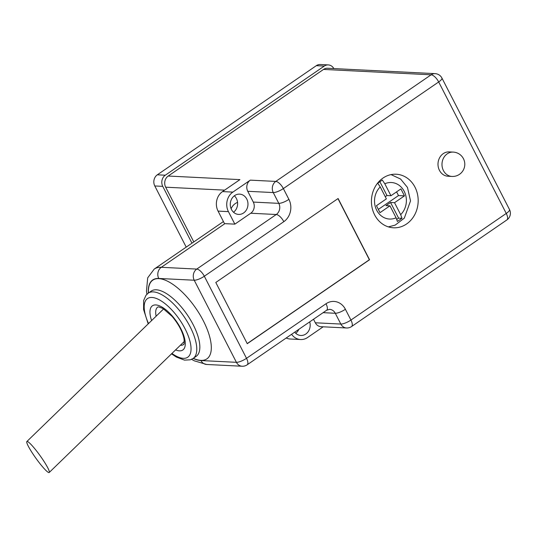<?xml version="1.0" encoding="UTF-8"?>
<svg xmlns="http://www.w3.org/2000/svg" width="537" height="537" viewBox="0 0 537 537"><rect width="100%" height="100%" fill="white"/><g stroke="black" fill="none" stroke-linecap="round" stroke-linejoin="round"><path stroke-width="0.81" d="M247.262 343.693L369.563 259.74L338.102 198.522L215.8 282.469L247.262 343.693M414.987 187.158A26.823 23.366 92.9 0 0 396.145 174.223A26.823 23.366 92.9 0 0 371.47 199.838A26.823 23.366 92.9 0 0 393.467 227.795A26.823 23.366 92.9 0 0 414.739 214.693A26.823 23.366 92.9 0 0 414.987 187.158M453.215 152.092L449.227 151.897A12.19 10.619 92.9 0 0 439.555 157.851A12.19 10.619 92.9 0 0 439.447 170.363A12.19 10.619 92.9 0 0 448.012 176.243L451.993 176.445A12.19 12.19 0 0 0 464.78 164.879A12.19 12.19 0 0 0 453.215 152.092A12.19 10.619 92.9 0 0 447.24 153.837A12.19 10.619 92.9 0 0 443.428 170.565A12.19 10.619 92.9 0 0 451.993 176.445M193.79 241.912L165.665 187.191A8.129 7.082 -87.1 0 1 168.202 176.035L323.529 69.421A8.129 7.082 -87.1 0 1 327.51 68.259L435.104 73.643A8.129 7.082 92.9 0 0 431.117 74.804L323.529 69.421M253.296 202.08L247.752 191.293A8.129 7.082 -87.1 0 1 250.296 180.143L232.863 192.105A14.224 12.391 92.9 0 0 228.42 211.625L234.857 224.144L250.752 213.229A8.129 7.082 92.9 0 0 253.296 202.08L278.797 203.355L273.259 192.568L247.752 191.293M234.857 224.144L224.493 223.627L218.062 211.108A14.224 12.391 92.9 0 1 222.506 191.588L239.932 179.62L168.202 176.035M315.326 322.784L340.834 324.059A8.129 7.082 92.9 0 0 346.54 327.979L321.039 326.697A8.129 7.082 -87.1 0 1 315.326 322.784L313.514 319.253M291.604 334.296A14.224 12.391 92.9 0 0 300.619 339.532A14.224 12.391 92.9 0 0 307.587 337.505L323.173 326.805M333.846 68.575A8.129 7.082 92.9 0 0 328.275 64.91A8.129 7.082 92.9 0 0 324.288 66.071L316.32 65.675A8.129 7.082 -87.1 0 1 320.3 64.514L328.275 64.91M186.218 247.114L154.79 185.963A8.129 7.082 -87.1 0 1 157.328 174.807L165.295 175.21L324.288 66.071M165.295 175.21A8.129 7.082 92.9 0 0 162.758 186.359L154.79 185.963M191.957 243.174L162.758 186.359M157.328 174.807L316.32 65.675M246.765 199.032A10.163 8.854 92.9 0 0 239.63 194.132A10.163 8.854 92.9 0 0 230.279 203.838A10.163 8.854 92.9 0 0 238.616 214.424A10.163 8.854 92.9 0 0 246.671 209.464A10.163 8.854 92.9 0 0 246.765 199.032M233.528 212.243A10.163 8.854 92.9 0 0 236.408 198.515A10.163 8.854 92.9 0 0 234.354 195.797M294.706 332.168A10.163 8.854 92.9 0 0 300.827 335.477A10.163 8.854 92.9 0 0 309.701 321.871M286.194 338.008A14.224 12.391 92.9 0 0 290.262 339.015L300.619 339.532M295.739 333.289A10.163 8.854 92.9 0 0 298.854 329.322M32.911 453.893A19.097 2.443 54.3 0 1 26.85 441.535A19.097 2.443 54.3 0 1 28.26 441.964A19.097 2.443 54.3 0 1 41.846 458.175A19.097 2.443 54.3 0 1 49.229 472.486A19.097 2.443 54.3 0 1 32.911 453.893M247.208 343.579L369.369 259.733L337.961 198.616M380.23 186.923L386.372 198.878L376.437 205.698L380.008 212.652L389.949 205.832L396.091 217.787L397.4 221.459L401.985 218.311L400.676 214.639L394.534 202.684L404.468 195.864L400.897 188.91L390.956 195.73L384.814 183.775L382.317 180.049L377.733 183.198L380.23 186.923A18.285 15.929 92.9 0 0 376.692 210.229A18.285 15.929 92.9 0 0 396.091 217.787M390.956 195.73L386.976 195.528L379.894 181.754M386.976 195.528L385.257 196.71M394.534 202.684L390.547 202.489L385.962 205.637L389.949 205.832M396.803 219.371L398.595 218.143L390.547 202.489M398.595 218.143L401.985 218.311M378.337 209.403L398.494 195.569L404.468 195.864M398.494 195.569L396.588 191.863M146.89 294.256L146.46 291.061L147.702 277.817L154.233 269.071A56.083 22.93 55.5 0 1 161.295 267.298L196.764 269.077L276.26 214.511A8.129 3.323 55.5 0 1 283.818 221.667L204.322 276.233L246.51 358.32L326.006 303.754A8.129 3.323 55.5 0 1 326.624 310.258L329.577 309.352A8.129 7.082 92.9 0 1 335.289 313.272L323.12 312.662M345.392 309.272L350.929 320.059A8.129 2.208 -27.2 0 1 340.834 324.059L335.289 313.272A8.129 2.208 -27.2 0 0 345.392 309.272A16.258 14.163 92.9 0 0 326.006 303.754M346.54 327.979A8.129 8.129 0 0 0 351.547 326.563A8.129 3.323 55.5 0 0 350.929 320.059L506.257 213.444L438.682 81.96L283.355 188.574L288.899 199.355A16.258 14.163 92.9 0 1 283.818 221.667M231.105 208.718A64.205 26.253 55.5 0 1 237.549 202.395M224.614 190.138L165.665 187.191M193.166 358.421A47.954 19.607 -124.5 0 0 200.945 360.549L236.414 362.321L194.219 280.227L158.757 278.455A8.129 7.082 92.9 0 1 161.295 267.298L224.896 223.647M288.899 199.355A8.129 2.208 -27.2 0 1 278.797 203.355A8.129 7.082 -87.1 0 1 276.26 214.511L250.752 213.229M250.296 180.143L275.796 181.419A8.129 7.082 92.9 0 0 273.259 192.568A8.129 2.208 152.8 0 0 283.355 188.574A8.129 3.323 -124.5 0 0 275.796 181.419L431.117 74.804A8.129 3.323 -124.5 0 1 438.682 81.96A8.129 2.208 -27.2 0 0 441.924 78.046L509.499 209.531A8.129 2.208 -27.2 0 1 506.257 213.444A8.129 3.323 55.5 0 1 506.868 219.942L351.547 326.563M148.447 293.001A47.746 19.527 55.5 0 1 167.806 281.334A47.746 19.527 55.5 0 1 203.261 320.67A47.746 19.527 55.5 0 1 193.293 358.333M158.757 278.455A47.954 19.607 -124.5 0 0 148.326 293.081M232.863 192.105L222.506 191.588M151.595 320.549A26.823 10.968 55.5 0 1 155.824 304.935A26.823 10.968 55.5 0 1 182.211 331.571A26.823 10.968 55.5 0 1 175.579 349.882M171.907 353.433A35.556 14.539 -124.5 0 0 188.635 336.961A35.556 14.539 -124.5 0 0 151.978 297.458A35.556 14.539 -124.5 0 0 148.507 323.536M148.192 323.838L143.594 309.58L143.621 300.539L146.01 295.243L148.259 293.128A39.624 16.204 55.5 0 1 153.246 291.88A39.624 16.204 55.5 0 1 190.105 326.771A39.624 16.204 55.5 0 1 193.098 358.461L196.159 356.367A39.624 16.204 -124.5 0 0 193.166 324.67A39.624 16.204 -124.5 0 0 151.313 291.034L151.32 291.027M180.372 345.251A22.755 9.304 -124.5 0 0 183.56 344.559C183.432 343.559 184.54 346.519 184.063 339.102C182.687 331.893 178.72 324.341 172.155 316.441L163.04 308.507L158.677 306.896L157.797 307.036A22.755 9.304 -124.5 0 0 156.126 316.165M242.12 366.241A8.129 8.129 0 0 0 247.127 364.824A8.129 3.323 -124.5 0 0 246.51 358.32A8.129 2.208 -27.2 0 1 236.414 362.321A8.129 7.082 92.9 0 0 242.12 366.241L206.658 364.469A8.129 7.082 -87.1 0 1 200.945 360.549M194.219 280.227A8.129 2.208 -27.2 0 0 204.322 276.233A8.129 3.323 55.5 0 0 196.764 269.077A8.129 7.082 92.9 0 0 194.219 280.227M228.42 211.625L218.062 211.108M400.676 214.639A18.285 15.929 92.9 0 0 404.213 191.34A18.285 15.929 92.9 0 0 384.814 183.775M154.233 269.071L223.432 221.566M148.259 293.128L151.313 291.034M247.127 364.824L326.624 310.258M206.658 364.469L194.246 360.81L191.561 359.334M506.868 219.942A8.129 8.129 0 0 0 509.499 209.531M441.924 78.046A8.129 8.129 0 0 0 435.104 73.643M193.098 358.461L190.326 359.803L184.547 360.132L176.317 357.038L171.498 353.823M163.664 308.889L26.85 441.535M184.278 341.472L49.229 472.486M388.385 226.889L395.165 225.124L404.327 218.116L410.53 200.892L407.455 187.42L400.602 179.049L391.037 174.606"/></g></svg>
